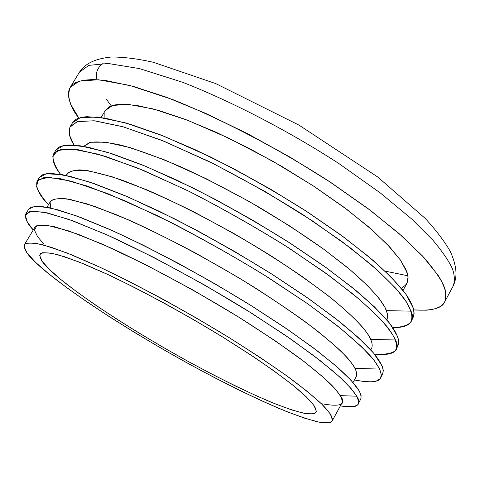 <?xml version="1.0" encoding="UTF-8"?>
<svg xmlns="http://www.w3.org/2000/svg" width="480" height="480" viewBox="0 0 480 480"><rect width="100%" height="100%" fill="white"/><g stroke="black" fill="none" stroke-linecap="round" stroke-linejoin="round"><path stroke-width="0.72" d="M96.996 79.662C95.304 73.008 97.35 67.578 103.14 63.372M111.288 105.906L106.224 99.054M444.678 301.866L453.168 286.026C456.93 277.932 457.752 268.434 450.36 251.55C444.348 241.11 435.924 230.028 425.082 218.292L377.736 177L299.046 125.142L215.796 83.616L153.294 62.268C137.484 58.734 123.456 56.982 111.222 57C92.604 59.07 84.696 64.614 79.542 72.048L88.83 65.364L108.18 63.486L139.452 68.592L182.472 82.23C232.512 101.748 290.184 131.97 338.658 163.386L380.472 193.068L411.774 219.066L433.008 240.294C442.788 252.048 449.292 261.642 452.532 269.076C454.692 275.448 454.908 281.094 453.168 286.026C454.908 281.094 454.692 275.448 452.532 269.076C449.292 261.642 442.788 252.048 433.008 240.294L411.774 219.066L380.472 193.068L338.658 163.386C290.184 131.97 232.512 101.748 182.472 82.23L139.452 68.592L108.18 63.486L88.83 65.364L79.542 72.048L70.284 87.216M385.014 271.104L407.904 275.784M413.808 309.918C431.76 311.07 442.044 308.4 444.666 301.896C446.286 297.18 445.956 291.726 443.688 285.534C440.328 278.292 433.686 268.896 423.762 257.34L402.282 236.4L370.734 210.636L328.686 181.092C280.008 149.724 222.234 119.316 172.266 99.408L129.378 85.338L98.31 79.746L79.2 81.156L70.158 87.414C66.894 96.456 69.792 106.68 78.852 118.086L71.004 104.754L69.078 99.156L68.49 95.754L68.574 91.884L69.3 89.13L70.638 86.694L72.594 84.582L75.918 82.434L83.286 80.202L93.204 79.524L105.612 80.502L133.062 86.322L166.962 97.404L205.842 113.454L247.734 133.77L290.316 157.302L331.164 182.724L367.986 208.566L398.88 233.406L422.49 255.966L438.06 275.256L440.994 280.068L445.146 289.626L446.028 294.18L445.914 298.158L444.828 301.572L442.824 304.422L439.926 306.702L436.17 308.424L431.61 309.588L426.294 310.212L413.808 309.918M402.024 287.676L405.486 285.246L407.532 281.934L408.108 277.752L407.148 272.694L400.476 260.106L387.408 244.536L368.214 226.554L343.542 206.946L314.46 186.666L282.408 166.764L249.042 148.308L216.144 132.264L185.418 119.424L158.34 110.334L136.086 105.276L119.424 104.28L114.108 105.048L110.538 106.212L108.768 107.136L105.234 110.664M104.178 113.496L104.112 117.948M403.062 290.412L406.95 283.254L408.054 276.984L405.99 269.652L400.362 259.95L389.676 246.942L372.306 230.124L346.896 209.46L313.098 185.772L272.49 161.046L228.882 138.21L187.47 120.204L152.97 108.864L127.962 104.34L112.578 105.462L105.324 110.508L101.118 117.486M412.986 317.748L414.132 313.272L413.37 308.13L405.678 293.862L390.918 276.876L369.066 256.962L340.866 234.978L307.548 212.022L270.798 189.33L232.608 168.15L195.084 149.646L160.236 134.76L129.798 124.14L105.066 118.11L86.892 116.676L82.074 117.24L77.472 118.632L75.648 119.604L72.456 122.862M411.012 321.414L413.022 317.676C415.464 312.186 412.806 303.96 405.048 292.998C398.292 284.334 387.594 273.42 372.954 260.262L344.028 237.306L305.658 210.792C275.604 191.85 243.858 173.898 210.42 156.924L163.83 136.182L125.19 122.796L97.344 117.03L80.382 117.624L72.558 122.688L70.356 126.318C68.04 131.616 69.288 137.874 74.088 145.11L69.702 135.588L69.864 127.254L77.106 121.632L94.206 120.762L123.264 126.846L164.202 141.312L213.618 163.77L265.224 191.592L312.324 220.83L350.376 247.89L377.934 270.636L395.904 288.438L406.242 301.68L411.042 311.148L386.514 310.638L387.738 315.66L386.982 320.01L387.576 314.334L385.086 307.524L378.996 298.338L367.812 285.882L349.95 269.634L324.12 249.492L290.058 226.194L249.378 201.612L205.89 178.566L164.742 159.972L130.548 147.744L105.834 142.176L90.732 142.242L83.724 146.334L89.58 142.536C96.24 141.234 106.758 142.104 121.128 145.158C138.024 149.826 158.388 157.254 182.214 167.442C207.408 179.124 232.854 192.27 258.546 206.886C283.164 221.658 304.932 235.8 323.862 249.3L347.274 267.402C373.068 289.158 383.184 302.538 386.514 310.638L411.042 311.148C415.638 321.276 409.596 326.796 392.916 327.702C403.158 327.648 409.188 325.548 411.012 321.414C413.412 315.99 410.718 307.824 402.918 296.928C396.132 288.306 385.398 277.434 370.728 264.312L341.748 241.41L303.324 214.926C273.24 195.99 241.476 178.02 208.032 161.016L161.448 140.202L122.838 126.72L95.034 120.852L78.126 121.344L70.356 126.318M397.854 345.798L398.79 341.694L397.83 336.9L389.7 323.334L374.514 306.924L352.254 287.484L323.676 265.848L290.04 243.084L253.044 220.41L214.704 199.08L177.138 180.264L142.362 164.928L112.086 153.75L87.612 147.078L69.768 144.966L65.076 145.284L60.642 146.376L58.902 147.21L55.926 150.096M395.862 349.5L397.89 345.732C400.056 340.752 397.104 333.006 389.04 322.5C382.056 314.166 371.112 303.576 356.208 290.718L326.874 268.146L288.132 241.86C257.862 222.96 225.978 204.906 192.48 187.692L145.938 166.398L107.514 152.298L80.004 145.74L63.438 145.572L56.016 149.94L53.796 153.6C51.684 159.3 53.946 166.23 60.594 174.378C55.914 167.904 53.322 161.946 52.824 156.492L57.504 150.474L71.748 148.932L98.196 154.188L137.52 167.988L186.882 190.242C222.966 208.698 257.166 228.09 289.494 248.418L330.018 276.252L359.592 299.526L378.96 317.556C387.54 327.09 393.042 334.572 395.46 339.996L370.884 339.372L395.46 339.996C400.956 350.424 393.966 355.14 374.496 354.15C387.012 355.314 394.134 353.76 395.862 349.5C397.986 344.586 394.998 336.906 386.892 326.46C379.878 318.174 368.898 307.62 353.958 294.81L324.57 272.286L285.78 246.03C255.48 227.136 223.578 209.064 190.074 191.82L143.538 170.46L105.144 156.258L77.676 149.598L61.164 149.322L53.796 153.6M66.45 175.494C67.806 172.152 72.282 170.28 79.884 169.872C89.82 170.688 104.046 174.174 122.562 180.318C143.634 188.286 167.418 198.816 193.914 211.908L233.694 233.406C259.602 248.592 282.72 263.178 303.048 277.146L328.272 295.818C356.16 318.174 367.17 331.536 370.884 339.372M370.77 349.878L371.646 348.264C373.434 343.902 370.632 337.14 363.234 327.966C356.886 320.688 347.016 311.4 333.642 300.102C317.7 287.478 297.438 273.114 272.85 256.998C233.088 232.038 186.414 207.018 146.484 189.696L112.434 176.874L88.11 170.718C76.878 169.644 69.876 170.688 67.116 173.862L66.168 175.428M382.602 374.082L383.322 370.362L382.164 365.916L373.578 353.058L357.966 337.242L335.286 318.288L306.33 297.006L272.364 274.434L235.128 251.778L196.638 230.298L159.03 211.164L124.32 195.372L94.212 183.624L70.008 176.304L52.494 173.502L47.13 173.646L43.662 174.36L42.012 175.038L39.258 177.552M380.586 377.82L382.632 374.022C384.516 369.558 381.27 362.304 372.894 352.26C365.676 344.268 354.48 333.996 339.306 321.456L309.564 299.274L270.444 273.216C239.958 254.358 207.936 236.202 174.378 218.742L127.884 196.902L89.682 182.07L62.514 174.708L46.35 173.754L39.342 177.42L37.104 181.104C35.406 187.434 39.198 195.318 48.48 204.75C42.792 198.348 38.82 192.3 36.576 186.612L38.07 179.922L48.564 177.282L71.304 181.17L107.994 193.722L156.762 215.394C193.674 233.952 229.458 253.8 264.114 274.938L307.968 303.966L340.278 328.176L361.524 346.698L373.86 360.006L379.74 369.096L355.122 368.358L379.74 369.096L381.27 374.598L380.676 377.646L379.794 378.918L376.704 380.862L371.604 381.816L364.242 381.582L354.432 379.968C370.296 382.974 379.014 382.26 380.586 377.82C382.428 373.428 379.146 366.24 370.728 356.256C363.474 348.306 352.248 338.082 337.032 325.578L307.242 303.456L268.068 277.428C237.552 258.576 205.512 240.402 171.948 222.912L125.46 200.994L87.288 186.066L60.168 178.596L44.058 177.534L37.104 181.104M50.79 207.99L50.1 202.29C51.756 199.278 57.15 198.114 66.282 198.798L86.868 203.826L116.886 214.914C141.396 225.48 168.132 238.464 197.082 253.872L238.758 277.794C264.684 293.82 286.812 308.454 305.136 321.69C320.916 333.678 333.024 343.686 341.46 351.714C348.222 358.71 352.776 364.254 355.122 368.358M353.064 382.482L356.304 376.512C357.834 372.624 354.762 366.3 347.088 357.54C340.53 350.562 330.438 341.562 316.818 330.546C300.636 318.18 280.14 303.996 255.336 287.994C215.274 263.118 168.474 237.828 128.652 219.93L94.8 206.454L70.788 199.578C59.79 198.024 53.034 198.624 50.514 201.384L47.01 207.198M361.014 398.46L361.068 395.304L359.424 391.182L350.904 380.088L335.358 365.418L313.086 347.664L284.874 327.576L251.97 306.126L216.036 284.436L179.01 263.7L142.908 245.034L109.656 229.41L80.868 217.518L57.78 209.778L41.142 206.322L31.284 207.018L28.698 209.136M43.986 244.29L37.608 236.712L34.452 230.106L36.75 225.72L47.268 225.318L68.598 230.886L101.808 243.918L144.9 264.306L192.534 289.794L237.954 316.632L275.91 341.286L304.17 361.62L323.118 377.088L334.494 388.134L340.29 395.628L356.706 396.192C362.7 404.904 357.252 408.132 340.362 405.876C351.012 407.706 356.922 407.082 358.086 404.016L360.726 399.138C362.214 393.408 357.672 385.698 337.536 367.308L317.28 350.844L288.246 329.886L250.224 305.034C206.604 278.094 155.766 250.5 112.668 230.754L76.11 215.754L50.286 207.876L35.112 206.184L28.764 209.022L25.89 213.768C24.54 217.854 26.994 223.266 33.258 229.992L27.33 222.03L25.344 215.358L29.76 211.398L43.458 212.064L68.91 219.396L106.662 234.702L153.936 257.502L204.762 285.114L252.246 313.608L291.366 339.45L320.226 360.654L339.462 376.764L350.934 388.314L356.706 396.192L340.29 395.628C346.806 404.412 340.908 407.154 322.602 403.854M358.086 404.016C359.508 398.412 354.912 390.798 334.686 372.522L314.364 356.136L285.264 335.244L247.176 310.434C203.502 283.506 152.64 255.858 109.566 236.01L73.038 220.884L47.274 212.874L32.172 211.05L25.89 213.768M332.22 420.87L341.874 403.092C343.158 399.654 339.828 393.744 331.896 385.374C325.14 378.678 314.832 369.954 300.984 359.208C284.562 347.088 263.85 333.084 238.842 317.184C198.504 292.386 151.578 266.838 111.864 248.4L78.204 234.3L54.48 226.746C43.71 224.73 37.182 224.91 34.896 227.28L24.414 244.656C23.58 248.952 27.3 254.844 35.586 262.338C49.89 276.744 101.982 315.576 187.176 362.964C222.258 382.146 255.966 398.718 282.078 409.71C297.882 415.968 310.26 420.12 319.212 422.172C326.256 423.162 330.582 422.742 332.19 420.924C333.306 417.786 329.808 412.164 321.696 404.058C314.802 397.554 304.356 389.016 290.352 378.45C273.774 366.498 252.912 352.614 227.766 336.786C187.236 312.036 140.232 286.32 100.59 267.51L67.062 252.996L43.536 244.98C32.922 242.658 26.544 242.55 24.414 244.656M35.586 262.338L27.09 253.02L24 246.444L24.858 244.098L26.814 243.066L35.826 243.246L51.066 247.224L72.216 255.054L98.574 266.574L129.018 281.358L162.096 298.74L196.086 317.844L229.176 337.656L259.632 357.12L285.93 375.234L306.912 391.146L321.828 404.19L330.336 413.934L332.466 420.168L332.124 421.044L330.948 422.136L328.56 422.862L319.152 422.16L304.944 418.296L286.68 411.588L265.164 402.396L241.17 391.116L215.466 378.138L188.808 363.864L161.91 348.684L135.486 333.012L110.25 317.262L86.916 301.854L66.204 287.25L48.852 273.918L35.586 262.338M49.536 269.514L61.272 279.846L76.782 291.816L95.406 304.986L116.478 318.924L139.338 333.204L163.302 347.424L187.71 361.194L211.89 374.13L235.146 385.86L256.794 396.006L276.12 404.22L292.41 410.142L304.968 413.466L313.128 413.928L315.132 413.19L316.068 412.146L316.308 411.318L314.064 405.564L306.156 396.708L292.608 384.972L273.756 370.746L250.29 354.63L223.236 337.362L193.902 319.812L163.794 302.886L134.46 287.454L107.382 274.266L83.826 263.922L64.788 256.794L50.928 253.068L42.558 252.708L40.668 253.548L39.714 255.546L42.174 261.276L49.536 269.514C61.962 282.24 108.702 317.244 186.006 360.252C217.806 377.64 248.292 392.61 271.758 402.456C285.93 408.03 296.976 411.696 304.89 413.454C311.07 414.252 314.808 413.79 316.098 412.074C316.698 407.67 312.276 401.574 294.99 386.898C284.874 378.78 271.05 368.742 253.53 356.778L222.018 336.612C186.03 314.652 144.348 291.84 109.026 275.034L79.032 261.996L57.828 254.682C48.162 252.486 42.282 252.276 40.188 254.058C39.174 257.724 42.288 262.878 49.536 269.514"/></g></svg>
